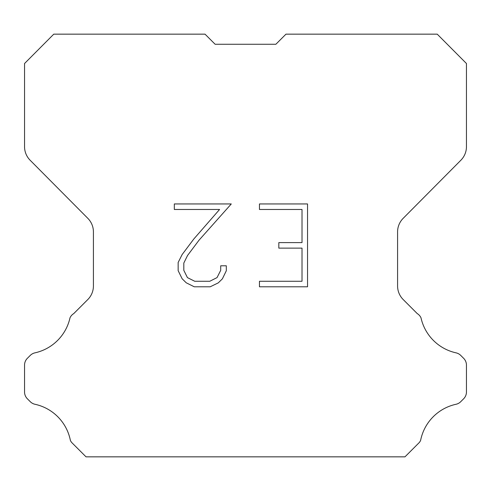 <?xml version="1.0" encoding="UTF-8"?>
<svg xmlns="http://www.w3.org/2000/svg" width="491" height="491" viewBox="0 0 491 491"><rect width="100%" height="100%" fill="white"/><g stroke="black" fill="none" stroke-linecap="round" stroke-linejoin="round"><path stroke-width="0.74" d="M215.132 44.264L275.868 44.264L215.132 44.264L275.868 44.264L215.132 44.264L275.868 44.264L215.132 44.264L275.868 44.264L215.132 44.264L275.868 44.264L215.132 44.264L275.868 44.264L215.132 44.264L275.868 44.264L215.132 44.264L275.868 44.264L215.132 44.264L275.868 44.264L215.132 44.264L275.868 44.264L215.132 44.264L275.868 44.264L215.132 44.264L275.868 44.264L215.132 44.264L275.868 44.264L215.132 44.264L275.868 44.264L215.132 44.264L275.868 44.264L215.132 44.264L275.868 44.264L215.132 44.264L275.868 44.264L215.132 44.264L275.868 44.264L215.132 44.264L275.868 44.264L215.132 44.264L275.868 44.264L215.132 44.264L275.868 44.264L215.132 44.264L275.868 44.264L215.132 44.264L275.868 44.264L215.132 44.264L275.868 44.264L215.132 44.264L205.023 34.155L53.771 34.155L24.55 63.511L24.55 146.692A19.21 19.21 0 0 0 30.129 160.232L87.84 218.348A19.21 19.21 0 0 1 93.419 231.881L93.419 285.971A19.21 19.21 0 0 1 87.791 299.553L73.76 313.589A9.605 9.605 0 0 0 70.01 317.8A46.111 46.111 0 0 1 34.959 352.845A9.605 9.605 0 0 0 30.246 355.429L27.361 358.313A9.605 9.605 0 0 0 24.55 365.101L24.55 391.99A9.605 9.605 0 0 0 27.361 398.784L30.516 401.933A9.605 9.605 0 0 0 35.192 404.32A46.111 46.111 0 0 1 70.379 440.378A9.255 9.255 0 0 0 71.704 442.52L86.029 456.845L404.971 456.845L419.296 442.52A9.255 9.255 0 0 0 420.621 440.378A46.111 46.111 0 0 1 455.808 404.32A9.605 9.605 0 0 0 460.484 401.933L463.639 398.784A9.605 9.605 0 0 0 466.45 391.99L466.45 365.101A9.605 9.605 0 0 0 463.639 358.313L460.754 355.429A9.605 9.605 0 0 0 456.041 352.845A46.111 46.111 0 0 1 420.99 317.8A9.605 9.605 0 0 0 417.24 313.589L403.209 299.553A19.21 19.21 0 0 1 397.581 285.971L397.581 231.881A19.21 19.21 0 0 1 403.16 218.348L460.871 160.232A19.21 19.21 0 0 0 466.45 146.692L466.45 63.511L437.229 34.155L285.977 34.155L275.868 44.264M302.014 281.275L302.014 248.133L278.82 248.133L278.82 242.609L302.014 242.609L302.014 209.473L259.457 209.473L259.457 203.949L307.538 203.949L307.538 286.799L259.457 286.799L259.457 281.275L302.014 281.275M226.314 265.791L226.314 270.756L222.38 278.845L218.28 282.865L210.191 286.799L194.276 286.799L186.242 282.804L182.143 278.759L178.153 270.67L178.153 262.47L182.143 254.547L193.847 238.964L219.575 209.473L174.323 209.473L174.323 203.949L231.279 203.949L199.027 240.185L187.537 255.492L183.812 263.053L183.812 270.326L187.427 277.611L194.761 281.275L209.755 281.275L217.04 277.599L220.705 270.326L220.705 265.791L226.314 265.791"/></g></svg>
